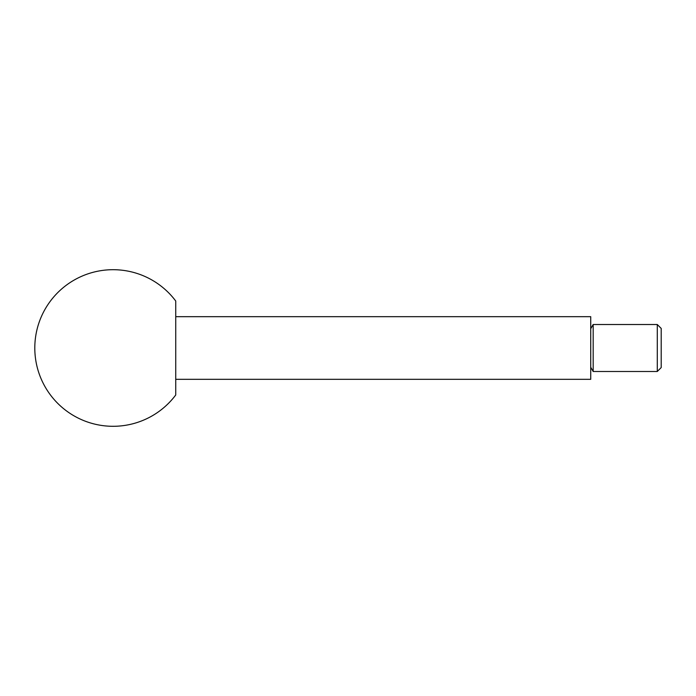 <?xml version="1.0" encoding="UTF-8"?>
<svg xmlns="http://www.w3.org/2000/svg" width="696" height="696" viewBox="0 0 696 696"><rect width="100%" height="100%" fill="white"/><g stroke="black" fill="none" stroke-linecap="round" stroke-linejoin="round"><path stroke-width="1.04" d="M657.285 371.49L661.2 367.575L661.2 328.425L657.285 324.51L657.285 371.49L593.175 371.49L593.175 324.51L590.73 328.747M175.74 316.68L590.73 316.68L590.73 379.32L175.74 379.32M175.74 348L175.74 394.98A78.3 78.3 0 0 1 34.8 348A78.3 78.3 0 0 1 175.74 301.02L175.74 348M590.73 367.253L593.175 371.49M657.285 324.51L593.175 324.51"/></g></svg>
